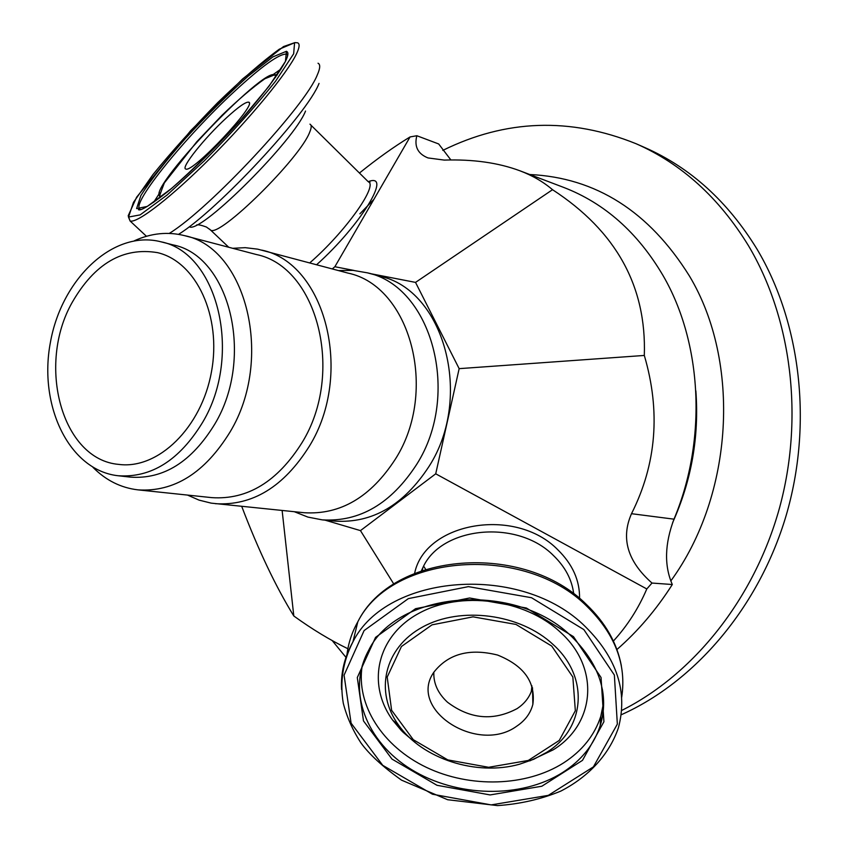 <?xml version="1.0" encoding="UTF-8"?>
<svg xmlns="http://www.w3.org/2000/svg" width="848" height="848" viewBox="0 0 848 848"><rect width="100%" height="100%" fill="white"/><g stroke="black" fill="none" stroke-linecap="round" stroke-linejoin="round"><path stroke-width="1.27" d="M241.712 506.362C258.407 550.151 275.77 586.699 293.811 615.987C312.138 629.227 330.158 640.145 347.881 648.731M519.919 170.787L563.528 187.355C604.497 203.096 637.664 232.469 662.998 275.473C702.271 342.952 707.327 439.858 673.99 519.167C664.684 543.96 664.122 565.743 672.316 584.516L651.995 583.053C627.509 561.387 620.683 538.268 631.506 513.697C656.479 464.089 660.751 411.344 644.31 355.45C646.642 286.317 616.051 231.059 552.525 189.698C543.303 181.832 532.427 175.536 519.919 170.787C498.317 162.731 473.099 159.17 444.257 160.092L428.028 157.94C417.81 153.87 414.078 146.471 416.845 135.733L438.681 143.959L450.882 159.954M616.92 649.526C637.908 631.23 656.373 609.564 672.316 584.516M324.996 520.131L360.464 530.615L435.724 473.809L459.15 368.647L644.31 355.45M435.724 473.809L646.801 588.957C638.406 608.557 627.266 625.909 613.39 641.046M651.995 583.053L646.801 588.957M459.15 368.647L415.531 282.395L552.525 189.698M359.435 173.034C377.18 158.714 394.055 146.672 410.072 136.931L416.845 135.733M353.913 270.427L334.865 266.728L410.072 136.931M415.531 282.395L370.247 273.597M360.464 530.615L393.854 584.134M516.771 726.164C477.7 754.762 407.294 709.543 433.922 672.125C448.433 653.744 469.665 648.052 497.628 655.059C523.979 665.733 535.735 682.131 532.883 704.243C530.625 713.157 525.262 720.471 516.771 726.164M433.826 672.273C433.423 683.467 437.992 693.463 447.532 702.25C470.099 719.189 493.324 721.288 517.227 708.546C523.947 704.031 528.643 698.349 531.293 691.512L532.48 687.654L532.883 704.243M226.363 117.914C238.224 107.039 245.644 101.792 248.634 102.163C258.375 103.191 192.21 173.586 185.786 169.006C180.306 168.233 204.527 137.906 226.363 117.914M334.865 266.728L332.278 268.922M282.13 510.475L293.811 615.987M621.171 714.79C695.148 681.75 758.949 607.073 786.085 515.732C812.946 424.339 800.915 322.558 756.882 248.909C727.648 201.4 690.367 167.65 645.042 147.658L636.085 143.725C570.174 117.13 505.747 119.345 442.804 150.393M600.363 722.984L601.073 722.74M621.626 710.486C693.516 674.51 754.232 598.9 779.386 508.376C804.243 417.778 791.619 318.106 748.413 245.602C719.051 197.754 681.612 163.802 636.085 143.725M373.883 199.386L359.87 213.823M332.204 640.579L345.963 657.359M600.564 719.857L601.91 719.327M670.8 580.965C733.679 494.861 741.067 362.022 689.445 276.024C649.133 211.449 595.89 177.614 529.714 174.508M672.665 522.569C691.512 480.572 699.24 436.656 695.858 390.822M187.503 495.073L199.047 500.119L211.194 503.14L304.167 512.722C340.419 515.022 370.873 497.076 395.528 458.874C438.851 390.705 410.072 285.893 348.019 273.109L257.686 249.153L245.252 247.669L232.67 248.294M338.49 270.576L353.065 270.364L367.396 272.833C431.643 286.306 461.492 394.309 416.633 464.46C391.172 503.67 359.69 522.135 322.187 519.856L307.898 517.089L294.351 511.726M72.239 302.323C94.637 263.484 123.066 246.927 157.527 252.64C196.153 261.608 221.89 316.177 211.438 371.933C201.464 427.774 158.067 469.697 118.773 464.397C61.777 459.669 36.475 364.926 72.239 302.323M215.35 503.68C252.428 506.002 283.741 486.879 309.297 446.302C354.231 373.82 325.219 262.975 261.767 250.118M184.557 235.649L256.34 254.517C317.247 266.675 345.094 372.993 302.079 442.561C277.55 481.611 247.468 499.97 211.841 497.638L138.033 489.868C174.2 492.19 204.877 472.887 230.084 431.939C274.286 358.916 246.386 247.807 184.557 235.649C167.83 231.451 151.114 233.158 134.397 240.758M92.93 467.312C105.862 480.35 120.893 487.865 138.033 489.868M160.887 241.786L172.96 244.871C229.543 255.64 255.057 357.231 214.798 424.074C191.733 461.757 163.622 479.438 130.454 477.127L118.073 475.739C69.292 470.386 38.319 405.927 50.392 342.454C61.586 278.822 113.388 229.511 160.887 241.786C217.597 252.556 243.1 354.867 202.672 422.251C179.511 460.22 151.315 478.049 118.073 475.739M367.396 272.833L379.936 276.225C443.949 289.677 473.735 396.758 429.13 466.262C403.818 505.122 372.473 523.407 335.119 521.128L322.187 519.856M631.506 513.697L673.99 519.167M421.467 570.715L422.823 567.757C440.833 526.523 517.322 518.775 553.543 555.62C565.256 566.952 571.987 579.714 573.725 593.918M579.566 598.476C579.841 580.509 572.591 564.28 557.814 549.79C515.531 506.33 424.837 522.304 414.63 573.322M553.15 644.554C520.407 613.761 460.74 605.917 422.537 627.064C384.017 647.883 374.339 691.989 398.549 725.072C422.177 758.875 476.512 776.386 519.58 764.207L533.763 759.257L546.557 752.409C585.173 728.845 589.742 677.361 553.15 644.554M551.719 646.059L572.845 677.022L575.336 710.751L559.256 740.431L528.293 760.455L488.639 767.292L447.797 759.903L413.283 739.689L391.617 710.285L387.197 677.086L401.433 646.515L432.014 624.849L473.025 616.846L515.966 624.435L551.719 646.059M415.637 742.88L403.065 732.248L392.73 720.217C366.431 684.325 376.745 636.286 418.583 613.486C460.072 590.335 525.06 598.836 560.613 632.438C600.352 668.235 595.126 724.277 553.182 749.844L529.809 760.879M573.46 636.625L526.332 608.005L469.601 597.999L415.552 608.694L375.558 637.378L357.294 677.563L363.474 720.895L391.988 759.087L436.985 785.29L490.133 794.936L541.83 786.234L582.481 760.37L603.924 721.722L601.041 677.488L573.46 636.625M602.324 689.138C604.592 701.709 603.882 713.899 600.193 725.718C593.897 744.841 581.41 760.402 562.743 772.433C521.075 798.922 456.372 797.321 411.312 769.454C366.103 741.788 346.472 690.696 368.573 650.511C397.055 590.738 515.976 580.626 572.082 636.975C599.865 664.768 609.235 694.353 600.193 725.718L600.797 716.327C594.533 735.386 582.12 750.915 563.56 762.914C526.216 786.69 470.046 788.216 426.427 767.376C382.819 746.569 355.715 704.953 362.223 665.616M583.869 629.608L614.365 675.05L617.344 724.128L593.409 766.868L548.317 795.36L491.172 804.9L432.48 794.226L382.745 765.331L351.093 723.153L344.065 675.188L364.099 630.573L408.376 598.603L468.414 586.625L531.516 597.723L583.869 629.608M603.659 703.045L600.797 716.327L603.628 702.43M346.97 654.635C348.337 643.166 351.952 632.226 357.803 621.828L352.948 641.851C342.921 661.398 339.698 681.834 343.27 703.162C346.832 717.037 352.736 730.308 361.004 742.996C369.23 754.338 382.745 766.719 401.539 780.149L447.638 799.728L497.5 805.6C520.036 804.074 541.162 799.229 560.867 791.078C588.766 776.662 609.129 754.625 618.34 728.04C627.976 692.074 617.1 658.398 585.724 627.032C522.05 562.892 386.942 573.29 352.948 641.851C344.521 656.882 340.716 672.75 341.543 689.466M621.351 665.722C617.005 642.985 605.377 622.591 586.466 604.539C523.979 541.681 392.486 551.582 357.803 621.828C391.458 553.755 524.605 543.229 587.314 606.733C615.224 634.368 626.683 664.546 621.69 697.257M209.488 229.077L210.558 230.041C219.176 238.012 300.203 158.258 309.743 132.065C311.608 127.645 311.682 125.016 309.955 124.168M305.524 111.046C294.691 139.761 203.891 230.773 190.047 227.126M310.898 125.101L368.138 181.62C378.759 184.896 345.38 232.002 309.743 262.901M178.568 234.345C217.915 209.965 307.835 113.24 319.039 83.401M316.601 264.735C360.951 225.059 392.942 171.985 368.223 181.673M161.841 196.333C136.941 198.835 276.745 52.438 275.473 77.422M276.893 75.387L276.035 74.666L271.996 75.271M159.615 192.814L159.89 197.828M139.74 208.99C131.419 203.181 185.945 136.21 234.08 91.775C261.968 65.985 279.49 53.445 286.635 54.145L287.737 55.3M285.437 61.395L286.454 51.283L272.876 56.89L248.146 76.203C227.646 94.658 206.764 115.392 185.479 138.415C165.667 161.035 150.806 180.052 140.906 195.453L136.602 208.587L147.245 206.435L171.593 188.426C193.545 169.07 216.41 146.524 240.175 120.776L269.06 86.146L285.437 61.395M293.662 53.763L275.6 81.164C255.502 106.382 231.727 132.945 204.273 160.844L167.077 195.04L140.132 214.894L128.525 217.056L133.475 202.333L152.958 174.571C171.921 151.294 193.535 127.295 217.777 102.566C241.818 79.32 262.35 61.512 279.363 49.163L294.585 42.75L293.662 53.763M159.466 193.259L153.626 202.375M281.186 68.879L272.314 75.154M296.461 53.922C299.535 47.499 299.927 43.799 297.637 42.824L294.966 42.591L283.529 46.566L242.613 78.928L190.599 130.762L136.602 197.224L128.207 215.731L130.104 221.021C137.397 223.416 171.593 197.012 211.088 157.41C250.563 117.893 287.366 73.023 296.461 53.922M128.408 216.887L130.104 221.021L146.45 236.285M318.021 63.229C320.47 64.374 320.247 68.232 317.353 74.794C305.503 105.947 209.52 208.862 169.282 233.412M423.65 566.188L425.643 569.305M421.424 570.725L422.823 567.757L422.283 570.428M531.929 685.873L531.293 691.512M415.986 743.177L401.517 730.732L392.73 720.217L398.549 725.072C422.293 758.928 476.481 776.386 519.58 764.207M249.185 102.809L248.634 102.163M196.63 224.974C198.072 224.466 201.336 225.155 206.424 227.031L210.558 230.041L228.748 247.266M368.88 182.193L369.982 182.235L368.975 182.309M277.264 74.847L274.498 74.878L264.883 78.747C252.609 87.418 238.33 99.598 222.049 115.275L196.831 141.701L164.374 182.882C160.23 193.461 158.799 197.923 160.081 196.28L160.102 197.669M140.556 209.424L138.404 209.583C140.164 211.428 149.852 205.523 167.448 191.86C190.249 172.928 215.604 147.987 243.524 117.013C264.428 92.92 278.398 74.38 285.426 61.395C288.119 55.926 288.617 52.661 286.931 51.611C286.094 51.792 285.999 52.629 286.635 54.145L287.705 55.205M422.399 569.888L422.05 569.337"/></g></svg>
